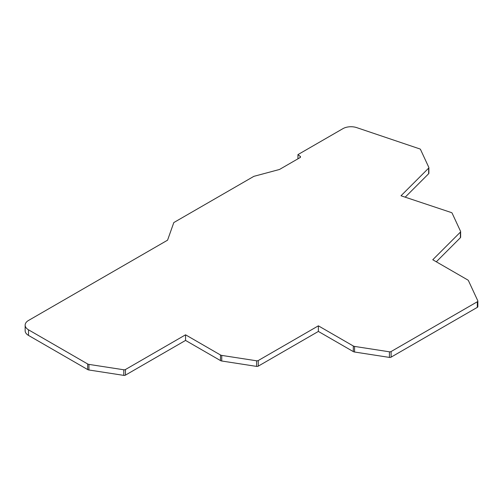 <?xml version="1.0" encoding="UTF-8"?>
<svg xmlns="http://www.w3.org/2000/svg" width="503" height="503" viewBox="0 0 503 503"><rect width="100%" height="100%" fill="white"/><g stroke="black" fill="none" stroke-linecap="round" stroke-linejoin="round"><path stroke-width="0.75" d="M451.681 212.706A1.716 0.993 0 0 0 451.323 212.549L400.998 195.774L428.644 168.128A1.716 0.993 0 0 0 428.877 167.637A1.716 0.993 0 0 0 428.814 167.38L420.495 149.448A1.716 0.993 0 0 0 420.049 149.001L356.702 127.617A11.437 6.602 0 0 0 342.832 128.705L297.946 154.616L300.178 156.326A1.716 0.993 180 0 1 300.524 156.923A1.716 0.993 180 0 1 300.021 157.621L279.473 169.48L253.877 176.339L173.812 222.559L167.562 240.183L28.501 320.474A11.437 6.602 0 0 0 25.15 325.139A11.437 6.602 0 0 0 28.501 329.811L87.66 363.965A2.861 1.654 0 0 0 88.937 364.392L123.788 369.78A1.716 0.993 0 0 0 125.442 369.529L185.557 334.816L220.477 354.98A2.861 1.654 0 0 0 221.754 355.407L256.605 360.796A1.716 0.993 0 0 0 258.259 360.538L318.374 325.831L353.295 345.989A2.861 1.654 0 0 0 354.571 346.416L389.423 351.811A1.716 0.993 0 0 0 391.101 351.54L477.328 301.756A1.716 0.993 0 0 0 477.85 301.046A1.716 0.993 0 0 0 477.793 300.788L468.456 280.668A2.861 1.654 0 0 0 467.715 279.932L432.762 259.749L460.402 232.109A1.716 0.993 0 0 0 460.629 231.613A1.716 0.993 0 0 0 460.572 231.355L452.122 213.153A1.716 0.993 0 0 0 451.681 212.706M477.328 301.756L477.328 307.358A1.716 0.993 0 0 0 477.85 306.648L477.85 301.046M477.328 307.358L391.101 357.143L391.101 351.54M389.423 351.811L389.423 357.413A1.716 0.993 0 0 0 391.101 357.143M389.423 357.413L354.571 352.018L354.571 346.416M353.295 345.989L353.295 351.591A2.861 1.654 0 0 0 354.571 352.018M353.295 351.591L318.374 331.433L318.374 325.831M318.374 331.433L258.259 366.14L258.259 360.538M256.605 360.796L256.605 366.398A1.716 0.993 0 0 0 258.259 366.14M256.605 366.398L221.754 361.009L221.754 355.407M220.477 354.98L220.477 360.582A2.861 1.654 0 0 0 221.754 361.009M220.477 360.582L185.557 340.424L185.557 334.816M185.557 340.424L125.442 375.131L125.442 369.529M123.788 369.78L123.788 375.383A1.716 0.993 0 0 0 125.442 375.131M123.788 375.383L88.937 369.994L88.937 364.392M87.66 363.965L87.66 369.567A2.861 1.654 0 0 0 88.937 369.994M87.66 369.567L28.501 335.413L28.501 329.811M25.15 325.139L25.15 330.741A11.437 6.602 0 0 0 28.501 335.413M297.946 158.816L297.946 154.616M428.644 168.128L428.644 173.73A1.716 0.993 0 0 0 428.877 173.239L428.877 167.637M428.644 173.73L405.204 197.176M460.402 232.109L460.402 237.712A1.716 0.993 0 0 0 460.629 237.215L460.629 231.613M460.402 237.712L436.315 261.799M300.178 157.514L300.178 156.326"/></g></svg>
